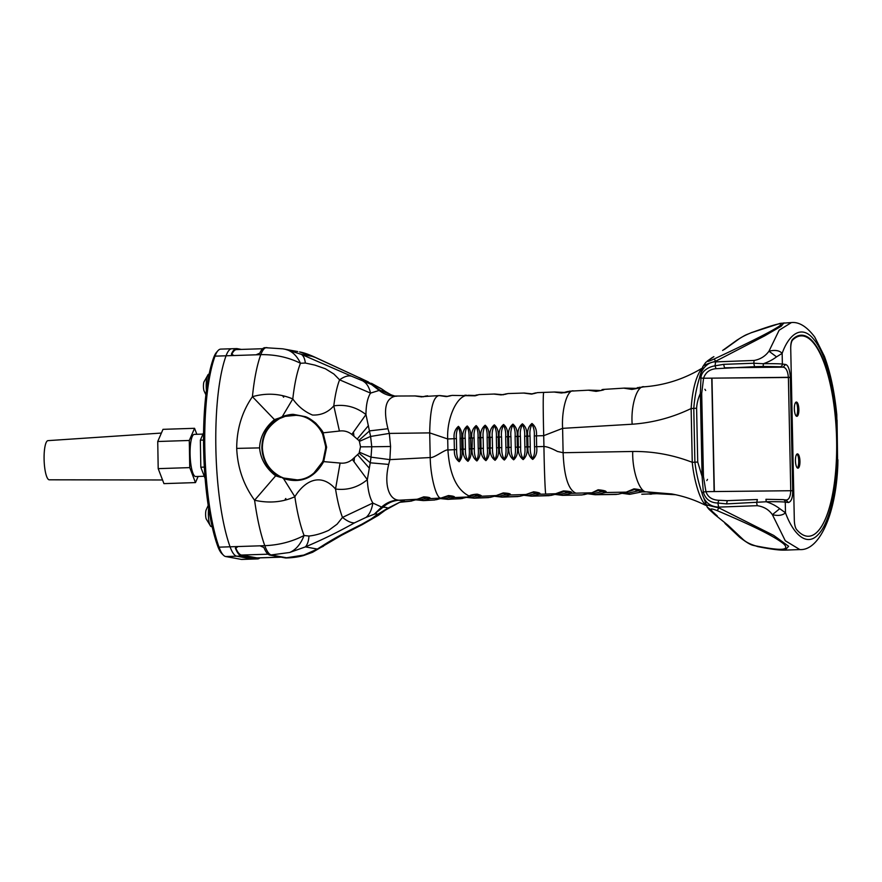 <?xml version="1.0" encoding="UTF-8"?>
<svg xmlns="http://www.w3.org/2000/svg" width="882" height="882" viewBox="0 0 882 882"><rect width="100%" height="100%" fill="white"/><g stroke="black" fill="none" stroke-linecap="round" stroke-linejoin="round"><path stroke-width="1.32" d="M232.418 348.798A51.917 12.028 88.1 0 0 231.823 348.754A51.917 12.028 88.1 0 0 226.068 355.788A113.58 26.317 88.1 0 0 230.07 546.807A51.917 12.028 88.1 0 0 236.773 556.189L252.263 559.023A51.917 12.028 88.1 0 0 252.869 559.067L241.822 559.431A51.917 12.028 88.1 0 1 241.216 559.375L225.726 556.542L236.773 556.189L252.263 559.023A51.917 12.028 88.1 0 0 252.869 559.067L257.599 558.912A51.917 12.028 -91.9 0 1 256.993 558.868L241.503 556.035A51.917 12.028 -91.9 0 1 235.494 548.428L235.417 547.942M282.835 348.831L264.942 347.673A51.917 12.028 -91.9 0 0 259.815 353.164L256.045 354.807L233.962 355.534L231.415 354.09A51.917 12.028 -91.9 0 1 236.552 348.599L220.776 349.107A51.917 12.028 88.1 0 0 217.953 350.694A51.917 12.028 88.1 0 0 215.032 356.152A113.58 26.317 88.1 0 0 219.034 547.16A51.917 12.028 88.1 0 0 223.422 555.186A51.917 12.028 88.1 0 0 225.726 556.542M217.953 350.694L216.52 352.326A50.296 11.653 88.1 0 0 213.687 357.607A111.959 25.942 88.1 0 0 217.622 545.892A50.296 11.653 88.1 0 0 221.878 553.664L223.422 555.186M208.979 374.211A12.172 2.833 89.2 0 0 208.847 374.2A12.172 2.833 89.2 0 0 208.174 374.563A12.172 2.833 89.2 0 0 206.421 390.539M203.929 381.928A5.435 1.268 89.2 0 0 203.896 382.06A5.435 1.268 89.2 0 0 204.018 390.814L205.903 394.816M161.395 433.062L47.992 440.636A19.591 4.542 88.1 0 0 44.1 459.39A19.591 4.542 88.1 0 0 49.271 479.808L162.531 479.973M189.288 440.471L189.751 467.614L195.473 482.597L163.931 483.623L158.198 468.64L157.735 441.507L163.005 429.336L194.558 428.31L189.288 440.471L157.735 441.507M195.473 482.597L198.13 476.456M196.84 434.286L194.558 428.31M189.751 467.614L158.198 468.64M202.992 434.087L194.327 434.374A21.091 4.884 88.1 0 0 190.126 455.608A21.091 4.884 88.1 0 0 195.705 476.534L204.271 476.258M203.588 432.709L200.357 440.173L200.809 467.206L205.12 478.474M204.326 467.096L200.809 467.206M200.357 440.173L203.533 440.074M796.898 454.12A7.144 2.249 -92.1 0 1 798.883 461.352A7.144 2.249 -92.1 0 1 797.416 467.978M795.807 402.269A7.144 2.249 -92.1 0 1 797.791 409.502A7.144 2.249 -92.1 0 1 796.325 416.128M801.132 335.888A100.25 31.631 -92.1 0 1 836.478 434.892A100.25 31.631 -92.1 0 1 808.596 536.256A100.25 31.631 -92.1 0 1 796.6 529.553A9.724 3.065 -92.1 0 1 794.318 520.104L790.735 348.952A9.724 3.065 -92.1 0 1 792.631 340.022A100.25 31.631 -92.1 0 1 801.132 335.888L800.051 335.921A100.25 31.631 87.9 0 0 794.462 337.751M799.952 461.308A7.144 2.249 -92.1 0 1 797.956 468.166A7.144 2.249 -92.1 0 1 795.443 461.11A7.144 2.249 -92.1 0 1 797.427 453.888A7.144 2.249 -92.1 0 1 799.952 461.308M798.872 409.469A7.144 2.249 -92.1 0 1 796.876 416.315A7.144 2.249 -92.1 0 1 794.362 409.259A7.144 2.249 -92.1 0 1 796.347 402.049A7.144 2.249 -92.1 0 1 798.872 409.469M211.239 522.464A14.608 3.385 88.1 0 0 211.636 524.327M208.659 508.341A12.172 2.833 89.2 0 0 210.688 526.267A12.172 2.833 89.2 0 0 211.371 526.62L212.143 526.609M206.101 510.017A5.435 1.268 89.2 0 0 206.057 510.149A5.435 1.268 89.2 0 0 206.179 518.903L210.688 526.267M796.678 415.72A8.114 2.558 87.9 0 0 797.637 409.215A8.114 2.558 87.9 0 0 797.108 404.629M797.769 467.559A8.114 2.558 87.9 0 0 798.728 461.065A8.114 2.558 87.9 0 0 798.188 456.479M798.254 335.722A100.272 31.642 -92.1 0 1 799.588 335.579A100.272 31.642 -92.1 0 1 802.697 335.943M702.844 367.386C702.006 365.975 706.295 363.924 715.71 361.234L715.015 365.832L723.648 364.354L724.508 367.794L783.15 367.155L785.553 364.464C788.166 365.159 789.754 369.448 790.327 377.353L791.33 377.474L793.712 490.888L792.709 490.767L793.712 490.888L794.318 520.104A9.735 3.076 -92.1 0 0 796.611 529.564A100.592 31.741 -92.1 0 0 808.607 536.256A100.592 31.741 -92.1 0 0 836.577 434.55A100.592 31.741 -92.1 0 0 801.121 335.204A100.592 31.741 -92.1 0 0 792.62 339.316A9.735 3.076 -92.1 0 0 790.724 348.269L791.33 377.474L711.752 378.146L714.122 491.561L790.757 490.723C790.415 496.93 788.806 500.017 785.928 500.006L788.453 502.508L785.267 502.112L785.487 512.806C782.499 515.441 778.133 516.069 772.4 514.691C768.839 509.62 763.779 506.621 757.197 505.684L718.543 507.117C709.812 506.599 704.288 501.902 701.995 493.016L702.359 494.394M702.722 366.78L699.569 377.606C700.892 369.613 707.981 361.455 715.5 361.896L754.154 360.451C760.339 359.327 765.278 356.251 768.972 351.19C775.102 349.735 779.501 350.463 782.147 353.373L782.378 364.068A2.591 2.459 97.1 0 1 779.964 366.758L783.15 367.155C786.027 367.629 787.78 371.013 788.387 377.309L703.571 378.235L701.697 393.438L700.363 393.471C698.158 398.344 696.901 403.272 696.604 408.256L693.77 408.388C694.597 397.793 696.526 387.529 699.569 377.595L700.936 378.025L700.363 393.471L702.094 476.523L697.728 462.047L696.604 408.256M711.972 378.135L714.343 491.561M231.823 348.754A51.917 12.028 88.1 0 0 226.068 355.788A113.58 26.317 88.1 0 0 230.07 546.807A51.917 12.028 88.1 0 0 236.773 556.189L241.503 556.035M280.873 557.115L256.971 557.898L241.481 555.054A50.947 11.808 88.1 0 1 235.593 547.634L235.494 548.428L237.964 546.542L260.047 545.826L263.883 547.502A51.917 12.028 88.1 0 0 269.892 555.109L289.66 552.485C295.9 549.817 300.707 544.15 304.081 535.506C300.299 525.628 297.223 512.707 294.842 496.731C282.56 502.266 269.142 503.446 254.589 500.248C243.498 484.913 237.545 467.636 236.707 448.387C236.729 429.115 241.966 411.883 252.417 396.691C254.225 379.006 257.015 364.994 260.774 354.652C262.77 349.526 264.898 347.188 267.147 347.662M362.447 524.525L361.885 524.206L371.344 518.803L378.323 515.342L362.447 524.525L341.477 535.33L312.57 552.286L303.827 555.076L317.366 549.078L305.404 546.884C322.316 539.773 338.688 531.758 354.498 522.85C351.245 523.015 347.243 521.207 342.492 517.414L372.843 503.049C369.646 497.613 367.805 489.819 367.331 479.665C358.004 487.371 347.398 490.491 335.535 489.036L340.099 463.05L323.683 461.617C314.367 478.132 300.994 483.81 283.552 478.628L294.842 496.731C304.698 480.745 320.739 472.245 335.535 489.036C337.409 500.744 339.724 510.204 342.492 517.414L337.089 524.173L328.754 530.303C321.82 533.478 315.227 535.385 308.965 536.035L304.081 535.506C291.964 541.724 278.866 545.109 264.776 545.671C260.554 533.875 257.158 518.726 254.589 500.248L275.647 475.839C265.846 468.144 260.499 458.827 259.595 447.891L236.707 448.387M236.552 348.599A51.917 12.028 -91.9 0 1 237.159 348.644L241.37 349.415M259.881 557.865A51.917 12.028 -91.9 0 1 257.599 558.912M322.966 461.374L323.683 461.617L326.616 447.185L325.844 447.229L322.966 461.374L314.036 472.873C309.251 477.173 303.662 479.51 297.256 479.885L283.607 478.033L280.84 476.853C269.319 470.734 263.156 461.088 262.373 447.902C262.615 434.694 268.371 424.915 279.627 418.564L279.473 417.947L274.467 419.623L252.417 396.691C266.375 392.766 279.837 393.515 292.791 398.94L282.251 416.668L279.473 417.947C267.974 424.429 262.108 434.407 261.866 447.869C262.671 461.319 268.955 471.164 280.719 477.405L275.647 475.839M283.343 348.93L285.404 349.327C291.733 350.827 296.749 355.468 300.475 363.252C288.326 357.276 275.096 354.41 260.774 354.652L256.045 354.807M262.66 348.721L236.585 349.57A50.947 11.808 88.1 0 0 231.58 354.884M256.971 557.898A50.947 11.808 88.1 0 0 257.566 557.942L281.171 557.17M283.673 397.231L283.034 396.492L283.662 396.47M300.475 363.252L305.337 363.031L314.907 365.115L325.381 368.764L333.87 374.012L339.603 379.833C337.133 386.073 335.193 394.75 333.793 405.863C328.148 412.313 321.048 415.367 312.493 415.036C304.588 411.718 298.017 406.348 292.791 398.94C294.522 383.714 297.08 371.818 300.475 363.252M285.911 499.278L285.184 499.289L285.801 498.506L285.911 499.278L285.184 499.289M297.256 479.885L283.629 478.033L283.552 478.628L280.84 476.853C269.33 470.734 263.178 461.088 262.384 447.891L262.373 447.902C261.91 435.917 267.665 426.149 279.627 418.564L285.239 416.348L282.339 417.329L282.251 416.668L282.339 417.329L279.627 418.564L279.473 417.947M260.047 545.826L264.776 545.671C266.915 551.448 269.153 554.569 271.491 555.054L287.587 557.931C293.684 557.644 299.053 556.84 303.684 555.506L312.559 552.286M303.827 555.076L285.393 557.942L269.892 555.109M283.298 348.919L297.719 351.554M339.427 431.055C343.991 430.416 348.114 431.53 351.797 434.396L365.964 414.562C356.317 407.054 345.59 404.154 333.793 405.863L339.427 431.055L323.077 432.83C323.385 432.18 320.927 428.928 315.69 423.095C311.269 419.523 307.807 417.373 305.326 416.657L293.706 414.419C291.214 413.945 283.078 416.095 282.251 416.668M285.404 349.327L301.368 354.366C303.485 355.766 304.808 358.654 305.337 363.031M315.932 357.684L299.571 351.918M438.839 395.621C433.139 396.922 430.096 409.347 429.699 432.886L389.326 433.415L387.948 428.729L369.558 430.879L358.842 440.482L359.404 441.375L370.594 436.447L365.964 414.562C366.041 404.926 367.562 397.771 370.539 393.107L339.603 379.833C344.2 376.548 348.147 375.324 351.433 376.151L371.531 384.519L379.161 390.428L370.539 393.107C369.216 387.286 366.813 383.339 363.329 381.267M300.167 352.05C303.948 352.69 309.207 354.564 315.932 357.673L358.82 377.507L313.342 356.56L301.368 354.366L351.433 376.151M285.801 498.506L285.812 499.267M308.965 536.035C308.634 541.03 307.443 544.646 305.404 546.884L289.66 552.485M287.587 557.931L286 557.986A51.917 12.028 -91.9 0 1 285.393 557.942M323.485 546.201L317.366 549.078C333.749 538.373 343.804 533.224 361.885 524.206M326.616 447.185L323.077 432.83L322.382 433.15C320.1 428.707 316.969 424.981 312.978 421.971C308.005 417.781 302.317 415.565 295.911 415.323L285.239 416.348M351.797 434.396L358.842 440.482M359.635 452.312L371.035 457.163L371.774 446.777L360.517 446.832L359.106 453.216L352.326 459.445C348.765 462.388 344.686 463.59 340.099 463.05M387.948 428.729C383.097 409.116 385.588 398.267 395.445 396.183L396.911 396.194L395.445 396.183C389.491 396.15 384.056 394.232 379.161 390.428L380.528 390.494L371.928 384.662L374.045 384.927L382.567 389.502M295.911 415.323A32.447 31.752 75.4 0 0 285.79 416.194M359.106 453.216L370.231 462.807L367.331 479.665L352.326 459.445M397.617 500.028C391.652 500.557 386.316 502.894 381.597 507.051L382.975 507.238C387.661 503.016 393.03 500.667 399.083 500.215L417.329 499.245L423.713 496.853C428.994 497.161 431.011 497.757 429.766 498.617L440.989 498.076C436.392 499.003 430.471 476.71 430.218 457.538L389.877 459.632L388.697 464.417C384.133 483.005 388.168 498.374 397.617 500.028L404.243 501.009L399.91 502.211L387.617 508.319L399.667 502.299L376.713 514.89L387.617 508.319C387.65 507.657 386.096 507.293 382.975 507.238L374.255 514.228L381.597 507.051L372.843 503.049C371.796 509.587 369.569 514.349 366.173 517.337L354.498 522.85M390.561 446.49L389.326 433.415L370.594 436.447L371.774 446.777L390.561 446.49L389.877 459.632L371.035 457.163L370.231 462.807L388.697 464.417M325.844 447.229L322.382 433.15M312.978 421.971A32.447 31.752 -104.6 0 1 314.036 472.873M381.046 388.51L358.82 377.507M382.049 389.16L385.158 391.365L380.528 390.494L394.309 396.095M423.768 396.735L415.521 395.941L393.813 396.051M415.157 395.985L421.618 396.9L427.616 395.809M418.829 499.014L410.284 501.241L399.667 502.299L404.243 501.009L404.816 501.56L399.524 502.398L404.816 501.56M464.902 395.191L467.008 395.312C456.137 396.525 446.667 419.292 447.703 438.971L429.699 432.886L430.218 457.538C433.823 458.408 445.322 449.059 447.924 449.974C449.555 474.45 456.622 489.786 469.125 496.015C470.591 495.011 473.281 494.394 477.195 494.152C480.999 495.21 482.233 495.916 480.877 496.279L496.334 495.53L503.181 492.928C509.355 493.292 511.582 493.986 509.873 495L525.981 494.504L533.61 491.792C539.255 492.531 541.14 493.336 539.266 494.207L545.837 494.085C545.263 495.045 544.227 468.893 543.94 446.512L536.653 446.667C537.392 452.279 536.08 456.534 532.717 459.434C529.09 456.534 527.513 452.345 527.987 446.843L530.258 446.821L530.038 436.105L526.719 436.16C527.26 430.703 525.815 426.59 522.387 423.812C518.837 426.811 517.414 431.011 518.131 436.403L517.117 436.436C517.657 431 516.257 426.899 512.927 424.143C509.366 427.131 507.944 431.309 508.627 436.711L507.624 436.733C508.153 431.32 506.797 427.23 503.567 424.485C500.006 427.472 498.562 431.651 499.234 437.009L498.22 437.042C498.76 431.651 497.448 427.572 494.317 424.837C490.767 427.825 489.312 431.982 489.973 437.329L488.926 437.362C489.455 431.982 488.209 427.924 485.177 425.201C481.638 428.178 480.194 432.334 480.833 437.659L479.742 437.692C480.26 432.334 479.058 428.299 476.148 425.576C472.642 428.542 471.197 432.687 471.815 437.99L470.635 438.034C471.153 432.687 470.018 428.663 467.217 425.962C463.756 428.928 462.311 433.051 462.907 438.343L461.672 438.398C462.179 433.073 461.099 429.06 458.442 426.348C455.013 429.291 453.58 433.404 454.153 438.685L447.703 438.971L447.924 449.974L456.644 449.577L456.424 438.619L454.153 438.685L454.384 449.644C454.054 455.013 455.652 459.048 459.191 461.727C461.705 458.794 462.609 454.627 461.903 449.225L465.42 449.103L465.2 438.288L462.907 438.343L463.138 449.159C462.785 454.55 464.395 458.607 467.967 461.33C470.613 458.42 471.583 454.241 470.867 448.795L474.34 448.695L474.119 437.935L472.333 437.968L472.035 448.751C471.672 454.153 473.292 458.221 476.897 460.966C479.665 458.045 480.69 453.855 479.962 448.398L483.369 448.31L483.149 437.615L480.833 437.659L481.054 448.354C480.668 453.778 482.289 457.868 485.916 460.636C488.804 457.714 489.885 453.513 489.157 448.034L492.509 447.946L492.288 437.285L490.194 437.318L490.194 447.99C489.786 453.425 491.406 457.538 495.056 460.327C498.054 457.416 499.179 453.205 498.451 447.692L501.781 447.626L501.549 436.976L499.234 437.009L499.466 447.659C499.036 453.116 500.645 457.24 504.306 460.051C507.404 457.141 508.583 452.918 507.845 447.383L511.152 447.328L510.932 436.678L508.627 436.711L508.848 447.361C508.407 452.83 510.017 456.986 513.666 459.82C516.852 456.909 518.076 452.675 517.348 447.119L520.645 447.064L520.424 436.381L518.131 436.403L518.351 447.086C517.888 452.576 519.487 456.744 523.147 459.599C526.411 456.678 527.679 452.433 526.951 446.865L527.987 446.843L527.767 436.127C527.039 430.714 528.439 426.491 531.956 423.481C535.473 426.249 536.962 430.383 536.432 435.862L534.294 435.951C534.613 431.496 533.842 427.627 531.967 424.374C530.192 427.814 529.542 431.728 530.038 436.105M447.858 396.437L439.809 395.555L424.793 396.47M439.445 395.61L446.358 396.613L452.091 395.39L475.133 395.82L478.75 394.673M440.989 498.076L448.431 495.563C453.568 496.048 455.432 496.709 454.021 497.547L467.041 497.04L472.079 495.552M436.292 499.719L443.095 497.823L434.782 499.94L423.845 500.513L429.766 498.617L426.921 498.021L420.747 499.796L415.984 499.818M420.152 498.473L423.614 497.371L426.921 498.021M503.457 394.772L494.692 394.022L478.992 394.607L476.258 395.511L468.254 395.29M494.207 394.1L501.13 394.916L507.756 393.626M532.684 393.934L524.316 393.03L508.01 393.559L504.747 394.43M523.864 393.096L531.57 394.111L537.436 392.633L554.833 392.005L566.035 392.523M543.709 392.512C543.047 393.846 543.047 408.234 543.709 435.675L536.432 435.862L536.653 446.667L534.525 446.766C534.955 451.551 534.36 455.476 532.739 458.53C530.854 455.619 530.027 451.716 530.258 446.821M443.095 497.823L447.924 496.147L451.099 496.897L445.201 498.562L440.449 498.55M460.669 498.716L468.54 496.82L460.944 498.705L448.299 499.278L454.021 497.547L451.099 496.897M641.787 494.207L657.377 493.666L642.052 494.24M616.397 494.449L595.152 494.736L618.073 494.24L626.209 492.145L633.938 488.849C641.093 489.609 643.75 490.635 641.909 491.913L646.627 491.858C639.671 492.784 632.041 470.602 632.736 451.474L563.113 452.72L557.424 451.441C551.371 448.232 546.873 446.59 543.94 446.512L543.709 435.675L562.606 428.354L563.113 452.72C564.072 476.423 568.35 489.907 575.935 493.17L590.742 492.817L582.197 494.912L562.429 495.353L582.01 494.956M549.221 495.673L531.328 496.158L550.919 495.43L563.389 490.921C570.224 491.23 572.903 492.024 571.404 493.292L575.935 493.17M518.076 496.566L501.869 497.117L519.785 496.312L532.982 492.388L536.135 493.391L528.605 495.32L523.5 495.232M488.562 497.602L474.064 498.187L490.293 497.338L503.479 493.402L506.83 494.262L499.146 496.29L494.405 496.235M445.201 498.562L447.924 499.355L462.455 498.484M420.747 499.796L423.47 500.59L434.539 500.017M409.987 501.263L423.614 497.371M399.921 502.233L404.838 501.549M468.992 438.145L469.224 448.916L470.867 448.795L470.635 438.034L468.992 438.145C469.279 433.834 468.673 430.063 467.184 426.833C465.431 430.14 464.77 433.966 465.2 438.288M478.011 437.803L478.231 448.508L479.962 448.398L479.742 437.692L478.011 437.803C478.298 433.481 477.669 429.699 476.126 426.458C474.351 429.766 473.678 433.591 474.119 437.935M487.129 437.472L487.349 448.133L489.157 448.034L488.926 437.362L487.129 437.472C487.426 433.139 486.765 429.336 485.155 426.083C483.358 429.435 482.686 433.283 483.149 437.615M496.346 437.152L496.566 447.802L498.451 447.692L498.22 437.042L496.346 437.152C496.654 432.797 495.971 428.983 494.295 425.719C492.498 429.093 491.825 432.952 492.288 437.285M505.673 436.844L505.893 447.494L507.845 447.383L507.624 436.733L505.673 436.844C505.981 432.467 505.276 428.641 503.556 425.378C501.748 428.762 501.075 432.632 501.549 436.976M515.11 436.535L515.331 447.218L517.348 447.119L517.117 436.436L515.11 436.535C515.419 432.136 514.691 428.299 512.916 425.036C511.108 428.443 510.446 432.323 510.932 436.678M524.647 436.259L524.867 446.953L526.951 446.865L526.719 436.16L524.647 436.259C524.966 431.827 524.206 427.979 522.398 424.705C520.589 428.123 519.939 432.015 520.424 436.381M554.425 392.082L561.338 393.008C568.151 392.115 570.786 391.531 569.265 391.255M573.796 391.013C567.578 388.543 561.426 409.061 562.606 428.354L632.162 424.22C652.713 422.787 672.371 417.561 691.135 408.531L693.77 408.388L694.895 462.179L692.26 462.322C672.944 454.858 653.099 451.242 632.736 451.474M460.117 438.508L460.338 449.335L461.903 449.225L461.672 438.398L460.117 438.508C460.382 434.231 459.809 430.46 458.408 427.219C456.656 430.504 455.994 434.297 456.424 438.619M474.67 395.72L475.806 395.434M469.224 448.916C469.643 453.613 469.202 457.46 467.89 460.448C466.071 457.626 465.244 453.844 465.42 449.103M478.231 448.508C478.65 453.15 478.198 457.008 476.875 460.073C474.99 457.317 474.152 453.524 474.34 448.695M487.349 448.133C487.779 452.863 487.283 456.733 485.872 459.743C484.009 456.909 483.171 453.094 483.369 448.31M496.566 447.802C497.007 452.532 496.489 456.413 495.023 459.434C493.148 456.589 492.31 452.753 492.509 447.946M505.893 447.494C506.334 452.257 505.794 456.148 504.272 459.158C502.398 456.281 501.56 452.433 501.781 447.626M515.331 447.218C515.772 451.981 515.209 455.884 513.655 458.916C511.769 456.038 510.932 452.168 511.152 447.328M524.867 446.953C525.308 451.727 524.735 455.641 523.147 458.695C521.251 455.818 520.413 451.937 520.645 447.064M545.837 494.085L558.052 493.633L564.237 491.506L568.184 492.41L559.695 494.504L554.999 494.394M528.605 495.32L531.692 496.103L539.266 494.207L536.135 493.391M499.146 496.29L502.233 497.051L509.873 495L506.83 494.262M471.341 497.382L474.439 498.121L480.877 496.279L477.901 495.585L471.341 497.382L466.589 497.349M471.694 495.717L474.373 494.857L477.901 495.585M460.338 449.335C460.768 454.032 460.349 457.868 459.081 460.845C457.295 458.045 456.49 454.285 456.644 449.577M559.695 494.504L562.793 495.298L571.404 493.292L568.184 492.41M594.038 491.891L598.47 490.447L602.318 491.517L592.428 493.865L587.743 493.733M592.428 493.865L595.515 494.692L605.658 492.509L626.209 492.145L634.434 489.565L638.414 490.789L626.771 493.435L622.119 493.281M626.771 493.435L629.858 494.284L641.909 491.913L638.414 490.789M564.094 392.744L566.2 392.479M633.673 389.083L636.264 388.367L624.401 388.102L603.497 389.414C605.273 389.623 602.792 390.274 596.067 391.365L588.592 390.241M624.026 388.19L631.854 389.425C639.02 388.168 641.633 387.418 639.715 387.176M632.626 389.039L643.606 386.856C664.047 385.412 683.208 379.392 701.091 368.786L700.992 369.547C695.633 377.606 692.348 390.605 691.135 408.531L692.26 462.322C693.572 477.14 698.698 496.412 703.792 502.861L705.291 505.077M644.422 386.867C637.41 384.475 630.674 404.981 632.162 424.22M597.974 391.079L600.201 390.472L588.956 390.164L569.496 391.178L566.09 392.203M583.686 494.725L592.219 492.641L598.117 489.775C604.843 490.425 607.356 491.34 605.658 492.509L602.318 491.517M598.47 490.447L592.219 492.641M629.66 491.142L634.434 489.565M657.377 493.666L675.656 494.736L656.572 493.677L646.627 491.858L671.698 493.942C683.175 496.059 694.145 499.686 704.597 504.835L704.696 504.879M702.226 368.18L700.992 369.547L702.006 368.852M697.728 462.047L694.895 462.179C696.107 472.476 698.467 482.752 701.995 493.016L703.329 492.068L702.094 476.523L703.439 476.489L701.697 393.438M705.479 503.964L703.792 502.861L707.066 505.816M702.734 366.758L705.677 362.48L709.437 359.757L705.688 362.469M713.891 356.637L709.437 359.757M783.944 322.856L781.287 326.186L764.529 335.943L715.71 361.234L714.144 358.996C738.443 347.607 768.299 333.418 779.126 326.241C787.417 320.111 768.079 326.693 751.277 332.723L780.173 323.363L791.408 322.569L779.148 330.199L768.972 351.19L776.535 356.857C772.797 359.691 768.409 361.984 763.382 363.715L753.735 363.23L754.154 360.451M705.699 504.019C704.916 504.493 709.271 505.75 718.775 507.812L717.882 503.027C710.286 502.806 705.424 499.157 703.329 492.068L705.942 491.649L703.439 476.489M714.85 514.658L727.937 525.187L714.85 514.658L708.919 509.234L712.612 511.747L711.256 510.05L707.232 507.117L708.919 509.223M711.256 510.05C710.076 508.429 712.094 508.638 717.32 510.689L718.775 507.812L773.679 535.407L788.618 546.267L785.201 550.114L799.853 549.574L785.278 540.754L772.4 514.691L779.721 508.682C775.708 505.618 771.232 503.313 766.271 501.759L726.581 503.898L717.882 503.027L718.83 500.281C712.116 499.962 707.827 497.084 705.942 491.649L714.122 491.561M716.074 368.687L715.015 365.832C709.36 366.658 701.168 370.683 700.936 378.025L703.571 378.235C705.523 372.436 709.69 369.249 716.074 368.687L754.584 366.669L753.735 363.23L723.648 364.354M776.535 356.857L782.147 353.373C788.673 334.807 801.506 323.837 813.843 339.427C826.28 354.024 834.648 390.847 836.731 419.898L836.775 414.65C834.537 392.005 830.414 372.546 824.383 356.273L814.736 337.056C806.854 326.594 799.07 321.765 791.408 322.569M717.32 510.689C742.082 521.24 772.511 534.646 783.679 543.885C792.279 552.319 772.742 549.221 755.742 545.892C749.876 544.139 745.533 541.879 742.732 539.111L727.937 525.187M835.673 472.3L837.823 465.189L837.569 459.643C836.687 488.33 829.819 523.247 817.945 534.801C806.192 547.369 792.83 533.103 785.487 512.806L779.721 508.682M705.655 390.461L704.894 389.271M706.813 480.591L707.518 479.367M792.697 490.767L790.757 490.723L788.387 377.309L790.327 377.353L792.709 490.767C792.753 497.735 791.341 501.649 788.453 502.508M726.581 503.898L727.297 500.656L718.83 500.281M727.209 500.656L726.206 500.678M256.993 558.868L241.216 559.375M237.964 546.542L219.034 547.16L217.622 545.892M233.962 355.534L215.032 356.152L213.687 357.607M274.467 419.623C264.964 427.572 260.003 436.998 259.595 447.891M241.481 555.054L268.073 554.194M280.719 477.405L280.84 476.853L283.629 478.033L283.552 478.628M359.404 441.375L360.517 446.832M371.344 518.803L376.713 514.89M376.768 514.823C377.463 513.864 376.746 513.633 374.641 514.118M374.255 514.228L366.173 517.337M368.478 382.005L359.073 377.54M354.09 461.595L354.388 457.692M353.473 432.213L353.936 436.116M368.433 425.609L357.32 438.927M369.326 468.21L357.651 454.803M448.982 396.15L452.091 395.39M471.638 495.739L468.54 496.82M534.051 393.57L537.436 392.633M596.993 391.057L600.201 390.472M638.171 387.43L636.264 388.367M534.294 435.951L534.525 446.766M708.136 360.892C707.011 361.951 709.018 361.311 714.144 358.996M724.265 349.559L738.543 339.272C741.244 337.255 745.499 335.083 751.277 332.723M738.543 339.272L736.9 340.187C747.859 333.429 744.695 335.623 752.026 332.382M717.231 515.904L712.612 511.747M724.949 523.401L739.733 537.336L742.732 539.111M757.197 505.684L756.657 502.773L757.373 499.532L727.297 500.656M755.742 545.892L757.506 546.564C776.777 550.39 782.466 550.192 785.201 550.114M837.062 419.997L837.569 459.643L836.775 414.65M754.584 366.669L763.151 366.438L763.382 363.715A22.712 1.114 -1.2 0 1 782.378 364.068L785.553 364.464M757.329 499.532L727.253 500.645M782.753 499.609L765.929 499.3L766.271 501.759A22.712 1.114 178.8 0 1 785.267 502.112A2.591 2.459 97.1 0 0 783.128 499.631L786.314 500.028M763.151 366.438L779.964 366.758M203.896 382.06L208.174 374.563M206.057 510.149L208.207 505.441M799.588 335.579L798.585 335.623M371.465 383.317L382.016 389.138M378.323 515.342L387.518 508.539M385.158 391.365L391.145 394.871L395.5 396.272M422.974 396.746L426.116 395.985M404.474 501.637L411.806 501.009M447.075 396.426L450.382 395.61M415.885 499.851L423.47 500.59M440.35 498.584L447.924 499.355M466.501 497.382L474.064 498.187M494.317 496.257L501.869 497.117M523.787 495.265L531.328 496.158M554.91 494.416L562.429 495.353M587.655 493.755L595.152 494.736M622.019 493.303L629.494 494.328M473.755 395.753L477.25 394.871M502.597 394.772L506.257 393.824M531.846 393.912L535.628 392.909M563.113 392.744L567.754 391.476M550.919 495.43L558.052 493.633M527.48 494.306L519.785 496.312M490.293 497.338L497.834 495.331M618.073 494.24L627.675 491.98M651.699 494.107L649.968 494.207M601.976 389.646L603.74 389.337M701.091 368.786L702.513 368.014M706.548 505.662L704.597 504.835M702.281 494.107L707.232 507.128M707.265 361.091L712.645 357.287M722.623 350.474L736.9 340.187M799.853 549.574C819.158 550.875 835.86 514.801 837.823 465.189L837.9 459.743M757.506 546.564C752.368 544.448 753.206 547.413 739.733 537.336M783.128 499.631L765.94 499.3"/></g></svg>
